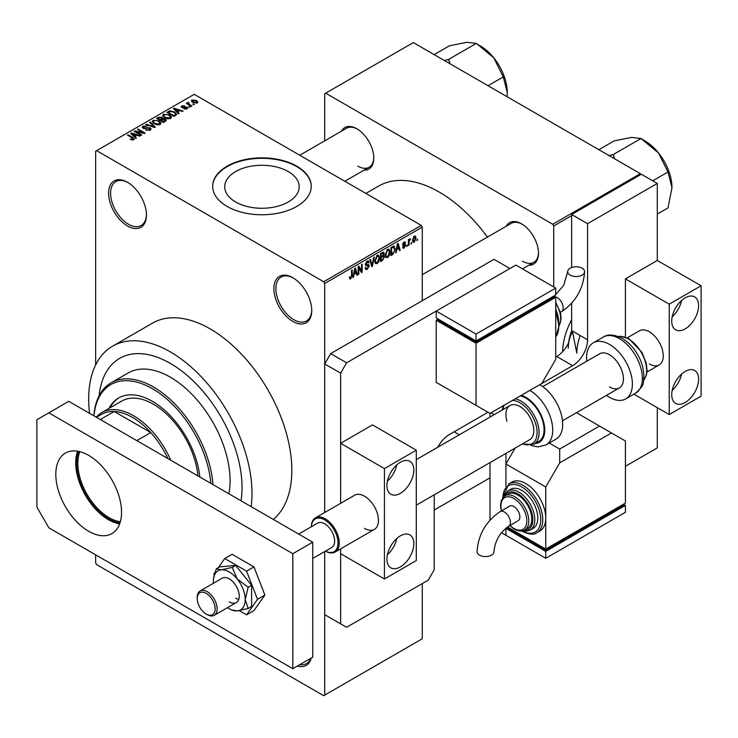 <?xml version="1.0" encoding="UTF-8"?>
<svg xmlns="http://www.w3.org/2000/svg" width="738" height="738" viewBox="0 0 738 738"><rect width="100%" height="100%" fill="white"/><g stroke="black" fill="none" stroke-linecap="round" stroke-linejoin="round"><path stroke-width="1.11" d="M292.82 321.417A26.762 15.452 60 0 1 273.899 288.65A26.762 15.452 60 0 1 292.82 277.728L292.82 277.728A26.762 15.452 60 0 1 311.74 310.495A26.762 15.452 60 0 1 292.82 321.417M293.327 278.023A25.35 14.631 -120 0 0 281.141 277.045A25.35 14.631 -120 0 0 277.257 297.359A25.35 14.631 -120 0 0 293.816 319.692A25.35 14.631 -120 0 0 306.491 320.947A25.35 14.631 -120 0 0 311.731 309.905M127.517 225.985A26.762 15.452 60 0 1 108.597 193.208A26.762 15.452 60 0 1 127.517 182.286L127.517 182.286A26.762 15.452 60 0 1 146.438 215.062A26.762 15.452 60 0 1 127.517 225.985M128.025 182.59A25.35 14.631 -120 0 0 115.838 181.603A25.35 14.631 -120 0 0 111.955 201.917A25.35 14.631 -120 0 0 128.513 224.26A25.35 14.631 -120 0 0 141.189 225.514A25.35 14.631 -120 0 0 146.428 214.472M235.625 201.972A37.232 21.494 180 0 1 224.721 186.769A37.232 21.494 180 0 1 247.7 166.908A37.232 21.494 180 0 1 288.281 171.567A37.232 21.494 180 0 1 299.185 186.769A37.232 21.494 180 0 1 276.196 206.631A37.232 21.494 180 0 1 235.625 201.972M296.805 166.188A49.289 28.459 0 0 0 243.088 160.017A49.289 28.459 0 0 0 212.664 186.308A49.289 28.459 0 0 0 227.101 206.437A49.289 28.459 0 0 0 280.818 212.599A49.289 28.459 0 0 0 311.242 186.308A49.289 28.459 0 0 0 296.805 166.188M311.242 186.539A49.289 28.459 0 0 0 296.805 166.65A49.289 28.459 0 0 0 243.272 160.441A49.289 28.459 0 0 0 212.664 186.539M506.25 226.225A23.939 13.819 60 0 1 521.554 223.854L521.554 223.854A23.939 13.819 60 0 1 538.482 253.18A23.939 13.819 60 0 1 528.777 265.256M522.061 224.158A22.537 13.007 -120 0 0 511.286 223.319L422.274 274.702M341.537 131.133A23.939 13.819 60 0 1 356.851 128.763L356.851 128.763A23.939 13.819 60 0 1 373.779 158.089A23.939 13.819 60 0 1 364.074 170.164M357.358 129.067A22.537 13.007 -120 0 0 346.583 128.218L299.766 155.248M251.114 506.609A115.479 66.669 -120 0 0 170.34 351.888A115.479 66.669 -120 0 0 112.6 346.168A115.479 66.669 -120 0 0 89.556 413.345M273.309 519.423A115.479 66.669 -120 0 0 283.982 425.466A115.479 66.669 -120 0 0 210.173 328.89A115.479 66.669 -120 0 0 152.434 323.17L112.6 346.168M487.44 237.083A121.115 69.925 -120 0 0 439.202 192.064A121.115 69.925 -120 0 0 378.649 186.068L365.891 193.43M170.34 363.391A101.392 58.542 -120 0 0 119.639 358.364A101.392 58.542 -120 0 0 99.077 395.872A101.392 58.542 -120 0 1 119.639 358.364A101.392 58.542 -120 0 1 170.34 363.391A101.392 58.542 -120 0 1 241.031 500.788A101.392 58.542 -120 0 0 170.34 363.391M411.592 242.498L410.955 244.01L411.592 242.498M409.055 242.073L409.055 245.108L408.428 245.477L408.428 239.619L409.055 239.26L409.055 240.191L410.42 238.678L409.055 242.073L408.428 241.713M407.247 245.007L406.61 246.52L407.247 245.007M405.614 245.311L404.083 248.088L403.059 248.236L402.542 247.101L403.179 246.63L404.129 247.221L404.987 245.819L403.003 245.45L402.634 244.536L404.055 242.036L405.116 241.889L405.531 242.867L404.894 243.337L404.083 242.857L403.262 244.047L405.254 244.278L405.614 245.311L403.99 244.37M403.179 246.63L404.129 247.221M404.894 243.337L403.455 242.498M402.745 243.743L403.465 244.416M396.786 249.795L396.232 252.516L395.568 252.894L397.496 243.734L398.16 243.356L400.19 250.228L399.526 250.616L398.972 248.531L396.288 249.509M387.607 257.599L385.78 257.387L385.162 254.988L387.607 249.343L389.055 249.213L390.051 252.073L389.415 255.32L387.607 257.599L385.282 256.261M377.192 263.614L375.374 263.401L374.747 261.003L377.201 255.348L378.649 255.219L379.636 258.079L379.009 261.335L377.192 263.614L374.867 262.276M349.471 278.115L350.771 278.863L349.775 278.872L349.397 277.147L350.033 276.676L350.799 277.912L351.482 276.907L351.574 270.246L352.211 269.887L352.211 275.348L350.771 278.863L349.775 278.872M349.406 277.405L350.799 277.912M422.274 227.129L324.683 283.475L323.687 281.75L421.278 225.404L422.274 227.129L422.274 300.726M422.274 583.583L422.274 638.776L324.683 695.122L324.683 551.554L324.683 614.634L346.592 627.282L428.252 580.142L434.221 569.791L434.221 494.82M324.683 283.475L324.683 512.523L324.683 363.963L330.661 353.613L346.592 362.81L340.624 373.16L340.624 503.325L340.624 443.307L372.487 424.904L416.297 450.198L384.433 468.602L340.624 443.307M354.055 274.462L353.502 277.184L352.838 277.571L354.766 268.401L355.439 268.023L357.46 274.905L356.795 275.283L356.242 273.198L353.557 274.176M358.816 267.673L358.816 274.121L358.179 274.481L358.179 266.436L358.862 266.04L361.528 270.957L361.528 264.499L362.164 264.139L362.164 272.184L361.482 272.58L358.179 267.313M368.594 266.261L365.836 265.652L365.338 264.407L367.137 261.16L368.456 260.984L369.046 262.46L368.41 262.931L367.155 262.091L366.168 264.776L368.262 264.518L369.231 265.874L367.247 269.352L365.817 269.545L365.153 267.848L365.79 267.377L366.242 268.503L367.312 268.383L368.594 266.261L366.98 264.776M366.906 261.307L368.031 261.953L366.454 261.686M366.168 264.776L365.338 264.296L366.168 264.776M368.262 264.518L368.742 264.628M374.323 257.11L372.339 266.317L371.712 266.667L369.839 259.702L370.494 259.324L371.989 265.569L373.659 257.497L374.323 257.11M383.142 255.237L384.433 256.962L382.505 260.44L380.54 261.575L380.54 253.521L383.732 252.156L383.935 255.569M393.732 246.058L395.208 249.038L392.81 254.49L390.956 255.56L390.956 247.516L394.313 246.16M416.029 238.097L414.267 242.212L413.197 242.313L412.496 240.201L414.267 236.151L415.346 236.049L416.029 238.097L415.328 237.701M417.57 239.047L416.933 240.56L417.57 239.047M421.278 225.404L194.232 94.326L95.654 151.244L95.654 364.941M95.654 554.838L95.654 562.891L96.65 564.616L323.687 695.694L324.683 695.122M194.509 104.519L192.876 104.307L194.509 104.519M190.164 107.028L188.531 106.816L190.164 107.028M179.149 113.384L178.485 113.763L173.439 108.634L174.113 108.246L183.098 111.106L182.443 111.484L179.804 110.599L177.618 111.862L179.149 113.384M171.354 117.674L171.354 116.752L170.607 118.421L167.692 118.836L164.685 117.822L162.618 115.479L163.458 114.289L169.482 114.943L171.447 117.241M160.949 123.689L160.949 122.766L160.201 124.427L157.286 124.851L154.27 123.827L152.203 121.493L153.052 120.294L159.076 120.958L161.041 123.246M150.257 130.165L145.801 130.017L149.5 129.667L149.593 128.237L143.098 128.246L142.203 127.121L142.988 126.106L146.982 126.207L143.827 126.567L143.753 127.895L150.211 127.858L151.133 129.067L150.257 130.165M150.118 130.248L149.593 128.237M143.827 126.567L143.753 128.541M136.419 138.052L135.755 138.44L130.709 133.301L131.382 132.914L140.377 135.774L139.713 136.152L137.074 135.266L134.888 136.53L136.419 138.052M323.687 281.75L96.65 150.663M132.296 139.971L130.229 139.224L132.988 139.196L133.144 138.495L127.517 135.146L128.154 134.777L132.886 137.508L133.781 139.685L132.296 139.971M132.988 139.962L133.144 138.495M134.334 138.947L133.781 139.685M141.733 134.989L141.096 135.349L134.122 131.327L134.805 130.94L143.061 132.619L137.48 129.39L138.107 129.03L145.082 133.052L144.399 133.449L136.152 131.77L141.733 134.989M155.248 127.185L154.629 127.536L145.783 124.602L146.438 124.224L154.085 126.908L149.611 122.388L150.266 122.01L155.248 127.185M165.423 121.309L163.458 122.443L156.484 118.421L158.458 117.277L161.954 117.287L162.729 118.523L165.303 119.012L166.345 120.276L165.423 121.309M162.757 118.32L162.729 119.159M175.727 115.359L173.864 116.429L166.899 112.407L169.805 110.875L174.602 111.945L176.696 114.206L175.727 115.359M187.092 108.901L183.919 108.855L186.41 108.458L186.483 107.508L181.834 107.545L181.17 106.687L181.816 105.885L184.731 105.875L182.563 106.29L182.36 107.121L186.982 107.075L187.766 108.052L187.092 108.901M186.41 109.187L186.483 107.508M182.563 106.29L182.36 107.776M191.972 105.977L191.336 106.346L186.271 103.421L187.71 103.523L187.572 102.564L188.439 102.37L188.983 102.896L188.43 103.8L191.972 105.977M187.71 104.252L187.572 103.329M188.439 102.37L188.43 104.667M197.267 103.025L192.876 102.527L191.391 100.875L192.018 99.999L196.354 100.46L197.904 102.139L197.267 103.025M571.646 215.634L553.721 225.985L552.725 224.26L640.353 173.661L413.317 42.583L324.683 93.754L324.683 140.866M459.322 434.793L454.138 431.804M571.646 319.775A49.289 28.459 120 0 0 562.688 351.602M553.721 225.985L553.721 286.925M552.725 224.26L325.679 93.172M640.353 173.661L640.852 174.528M522.55 261.224A22.537 13.007 -120 0 0 533.823 262.341A22.537 13.007 -120 0 0 538.482 252.59M357.847 166.133A22.537 13.007 -120 0 0 369.111 167.249A22.537 13.007 -120 0 0 373.769 157.498M311.187 658.065A26.762 15.452 60 0 1 297.349 666.054M299.831 664.624A25.35 14.631 -120 0 0 306.491 663.61A25.35 14.631 -120 0 0 310.698 658.351M130.774 139.51L130.774 138.799M128.154 135.506L128.154 134.777M131.382 133.975L131.382 132.914M134.888 137.554L134.888 136.53M132.849 134.427L134.288 135.94L136.05 134.925L131.816 133.495L132.849 134.427L132.849 135.469M134.288 136.936L134.288 135.94M131.816 134.427L131.816 133.495M136.05 135.866L136.05 134.925M134.805 131.715L134.805 130.94M143.061 133.172L143.061 132.619M138.107 129.759L138.107 129.03M136.152 132.499L136.152 131.77M146.345 130.285L146.345 129.602M149.5 130.497L149.5 129.667M142.988 128.181L142.988 126.106M144.666 128.716L144.666 128.191M147.591 128.126L147.591 127.462M150.211 130.192L150.211 127.858M146.438 124.814L146.438 124.224M150.266 123.071L150.266 122.01M153.052 122.978L153.052 120.294M159.076 121.733L159.076 120.958M153.873 120.764L153.227 121.669L154.915 123.467L159.38 123.966L159.998 123.062L158.421 121.309L156.576 120.552L153.873 120.764M154.915 124.168L154.915 123.467M159.38 124.759L159.38 123.966M158.458 118.218L158.458 117.277M161.936 118.301L161.954 117.287M165.303 121.373L165.303 119.012M157.932 118.523L160.017 119.722L161.806 118.615L161.428 117.72L159.039 117.886L157.932 119.252M160.017 120.46L160.017 119.722M161.806 119.63L161.428 117.72M160.829 120.931L160.829 120.193L163.273 121.604L165.294 120.109L165.294 121.383M163.273 122.342L163.273 121.604M165.192 121.447L164.675 119.381L160.829 120.193M164.62 121.77L164.62 120.829M163.458 116.973L163.458 114.289M169.482 115.728L169.482 114.943M164.279 114.759L163.642 115.663L165.33 117.462L169.786 117.951L170.413 117.056L168.827 115.303L166.982 114.547L164.279 114.759M165.33 118.154L165.33 117.462M169.786 118.753L169.786 117.951M169.805 111.687L169.805 110.875M174.602 112.711L174.602 111.945M168.347 112.508L173.688 115.598L174.823 114.934L175.404 113.431L173.956 112.305L170.506 111.42L168.347 112.508L168.347 113.246M173.688 116.327L173.688 115.598M175.662 115.396L175.404 113.431M174.823 115.875L174.823 114.934M174.113 109.307L174.113 108.246M177.618 112.877L177.618 111.862M175.579 109.759L177.009 111.272L178.781 110.257L174.546 108.827L175.579 109.759L175.579 110.801M177.009 112.268L177.009 111.272M174.546 109.759L174.546 108.827M178.781 111.198L178.781 110.257M184.463 109.067L184.463 108.44M181.816 107.536L181.816 105.885M182.987 107.886L182.987 107.241M186.982 108.956L186.982 107.075M189.168 107.185L189.168 106.447M186.908 103.781L186.908 103.052M189.343 105.193L189.343 104.464M193.513 104.676L193.513 103.938M192.018 101.936L192.018 99.999M196.354 101.244L196.354 100.46M196.566 103.302L195.773 100.857L192.729 100.423L192.378 102.213M192.729 100.423L193.513 102.167L196.566 102.6L196.908 102.084L196.908 103.2M193.513 102.859L193.513 102.167M352.985 276.879L353.502 277.184M356.555 274.379L357.46 274.905M355.43 272.728L356.242 273.198M354.858 270.717L354.268 273.401L356.03 272.377L355.153 269.019L354.858 270.717L354.341 270.422M353.779 273.115L354.268 273.401M354.692 268.761L355.153 269.019M358.179 273.752L358.816 274.121M360.172 270.173L361.528 270.957M360.864 271.427L362.164 272.184M365.172 268.152L367.247 269.352M366.971 261.261L369.046 262.46M365.393 263.734L365.965 264.066M367.22 264.721L369.231 265.874M371.491 265.818L372.339 266.317M371.315 265.182L371.989 265.569M378.963 257.691L379.636 258.079M378.511 261.049L379.009 261.335M376.5 255.883L377.201 256.289L375.384 260.652L376.112 262.765L377.192 262.673L379 258.42L378.732 256.759L377.007 255.468M374.775 260.293L375.384 260.652M378.732 256.759L377.201 256.289M382.505 252.396L384.258 253.402M382.404 255.791L384.433 256.962M380.54 253.734L381.177 254.103L381.177 256.501L383.031 255.357L383.622 253.9L382.275 252.525M380.54 256.141L381.177 256.501M383.622 253.9L382.275 253.466L381.177 254.103M381.177 257.442L381.177 260.265L383.179 259.01L383.797 257.331L383.474 256.464L381.177 257.442L380.54 257.082M380.54 259.905L381.177 260.265M381.611 256.252L382.422 256.723M389.378 251.676L390.051 252.073M388.926 255.034L389.415 255.32M386.915 249.878L387.616 250.283L385.789 254.638L386.527 256.75L387.598 256.667L389.415 252.414L389.147 250.745L387.422 249.462M385.181 254.287L385.789 254.638M389.147 250.745L387.616 250.283M391.998 254.02L392.81 254.49M394.544 248.66L395.208 249.038M391.583 248.088L391.583 254.259L394.323 251.501L394.572 249.389L393.612 247.082L391.583 248.088L390.956 247.728M390.956 253.89L391.583 254.259M391.896 246.972L392.708 247.442M392.662 246.529L393.917 247.156L392.745 246.483M395.716 252.211L396.232 252.516M399.286 249.712L400.19 250.228M398.16 248.06L398.972 248.531M397.588 246.049L396.998 248.734L398.76 247.71L397.874 244.352L397.588 246.049L397.072 245.754M396.509 248.448L396.998 248.734M402.551 247.202L404.083 248.088M402.662 244.14L404.821 245.385M404.083 242.027L405.531 242.867M406.61 245.791L407.247 246.16M408.428 244.748L409.055 245.108M408.428 239.822L409.055 240.191M409.424 239.158L410.236 239.619M409.276 239.49L409.774 239.785M408.428 240.376L409.175 240.809M410.955 243.282L411.592 243.651M412.579 241.234L414.267 242.212M413.935 236.372L414.913 236.944L414.249 236.99L413.132 239.832L414.276 241.363L415.393 238.522L413.649 236.649M412.533 239.481L413.132 239.832M412.524 240.782L414.276 241.363M416.933 239.832L417.57 240.201M119.999 522.891A45.203 26.098 60 0 1 76.632 463.372A45.203 26.098 60 0 1 78.735 451.416M79.87 451.684A44.363 25.609 -120 0 0 77.831 463.372A44.363 25.609 -120 0 0 120.34 521.775M167.84 458.538A61.964 35.775 -120 0 0 150.755 432.569L114.242 411.49A61.964 35.775 -120 0 0 101.512 414.359L96.42 417.302M136.807 440.623L150.755 432.569A61.964 35.775 -120 0 0 114.242 411.49L100.303 419.544M96.235 417.191A63.376 36.586 60 0 1 101.807 412.57A63.376 36.586 60 0 1 170.755 460.217M199.841 477.006A67.601 39.031 -120 0 0 152.415 401.334A67.601 39.031 -120 0 0 118.615 397.985A67.601 39.031 -120 0 0 108.966 408.437M119.113 397.708A67.601 39.031 -120 0 0 109.962 407.865M210.865 483.372A83.09 47.97 -120 0 0 152.415 388.686A83.09 47.97 -120 0 0 93.966 415.881M93.864 415.826A84.501 48.782 60 0 1 111.161 382.773A84.501 48.782 60 0 1 153.412 386.961A84.501 48.782 60 0 1 212.95 484.58M228.881 493.777A84.501 48.782 -120 0 0 170.34 377.192A84.501 48.782 -120 0 0 128.089 373.004L111.161 382.773M101.807 412.57L121.724 401.066A63.376 36.586 60 0 1 153.412 404.212A63.376 36.586 60 0 1 197.941 475.918M671.977 187.664A38.099 22.002 60 0 0 658.508 152.951A38.099 22.002 -120 0 0 645.04 141.004L641.377 138.892L658.508 152.951L667.991 172.009L671.977 187.664L667.991 207.931L657.281 214.112M652.743 180.81L667.991 172.009M614.68 158.836L613.167 154.593L641.054 138.495L645.04 141.004M613.167 154.593L609.053 155.589M598.859 149.703L614.108 140.893L631.562 137.397L641.054 138.495M613.49 154.989A43.736 25.249 -120 0 0 612.844 154.62M449.968 63.745L448.787 59.898A43.736 25.249 -120 0 0 448.464 59.713A43.736 25.249 -120 0 0 448.141 59.529L444.35 60.498M488.03 85.719L503.288 76.918L507.274 92.573L507.052 96.696M448.787 59.898L448.464 59.492L476.351 43.394L493.805 57.859L503.288 76.918M434.147 54.612L449.405 45.802L466.859 42.306L476.351 43.394M507.274 92.573A38.099 22.002 -120 0 0 493.805 57.859A38.099 22.002 -120 0 0 480.327 45.913L476.665 43.8M400.365 566.913A19.013 10.978 120 0 0 412.791 550.161A19.013 10.978 120 0 0 409.876 534.921A19.013 10.978 120 0 0 400.365 535.871A19.013 10.978 120 0 0 387.948 552.624A19.013 10.978 120 0 0 390.863 567.854A19.013 10.978 120 0 0 400.365 566.913M387.404 554.755A19.013 10.978 120 0 0 396.795 538.482M400.365 493.325A19.013 10.978 120 0 0 412.791 476.573A19.013 10.978 120 0 0 409.876 461.333A19.013 10.978 120 0 0 400.365 462.274A19.013 10.978 120 0 0 387.948 479.027A19.013 10.978 120 0 0 390.863 494.266A19.013 10.978 120 0 0 400.365 493.325M387.404 481.158A19.013 10.978 120 0 0 396.795 464.894M364.517 528.39A19.714 11.384 -120 0 0 374.378 529.367A19.714 11.384 -120 0 0 377.395 513.574A19.714 11.384 -120 0 0 364.517 496.194A19.714 11.384 -120 0 0 354.664 495.216L315.43 517.873A19.714 11.384 60 0 1 338.17 536.24A19.714 11.384 60 0 1 335.144 552.024A19.714 11.384 60 0 1 325.43 551.129M340.624 623.831L340.624 548.86L340.624 553.694L384.433 578.989L384.433 468.602M416.297 450.198L416.297 560.585L384.433 578.989M88.68 531.268A46.476 26.836 60 0 1 58.32 490.318A46.476 26.836 60 0 1 65.442 453.077A46.476 26.836 60 0 1 88.68 455.374A46.476 26.836 60 0 1 119.039 496.333A46.476 26.836 60 0 1 111.918 533.574A46.476 26.836 60 0 1 88.68 531.268M119.63 523.934A46.476 26.836 60 0 1 108.597 519.773A46.476 26.836 60 0 1 77.647 451.213M48.846 412.837L68.763 401.334L312.737 542.19L312.737 657.18L292.82 668.674L48.846 527.818L36.9 507.117L36.9 419.728L48.846 412.837L292.82 553.685L292.82 668.674M312.737 542.19L292.82 553.685M416.297 505.161L529.718 439.682A19.714 11.384 -120 0 0 532.753 423.898A19.714 11.384 -120 0 0 510.004 405.531A19.714 11.384 -120 0 0 506.978 421.315M515.318 398.788A25.775 14.88 60 0 1 537.698 423.723A25.775 14.88 60 0 1 533.749 444.35L538.722 441.481A25.775 14.88 -120 0 0 542.679 420.844A25.775 14.88 -120 0 0 520.29 395.909M529.819 390.411A32.389 18.699 60 0 1 550.991 418.981A32.389 18.699 60 0 1 546.019 444.913L555.972 439.156A32.389 18.699 -120 0 0 560.945 413.234A32.389 18.699 -120 0 0 539.782 384.664L572.642 365.688L556.71 356.491L555.714 357.063M239.296 610.63L246.584 614.846L253.955 610.594L264.877 595.049L253.955 566.895L232.11 554.284L224.739 558.537L218.3 567.697M246.584 614.846L257.507 599.302L264.877 595.049M257.507 599.302L246.584 571.147L253.955 566.895M246.584 571.147L224.739 558.537M215.007 572.384L213.817 574.072L214.214 575.096M235.662 598.186A14.087 8.127 -120 0 0 238.752 599.404A14.087 8.127 -120 0 1 235.662 598.186M227.535 607.642A22.537 13.007 -120 0 0 229.287 608.767A22.537 13.007 -120 0 0 231.677 609.939A22.537 13.007 -120 0 0 237.258 610.898L248.162 608.49L251.593 606.507L251.593 585.271L235.662 565.446L219.73 566.867L216.289 568.85L213.55 578.408M231.677 609.939L237.258 610.898A22.537 13.007 -120 0 0 245.219 599.57L248.162 587.254L251.593 585.271M229.287 601.867A14.087 8.127 -120 0 0 236.326 602.568A14.087 8.127 -120 0 0 238.485 591.276A14.087 8.127 -120 0 0 229.287 578.869A14.087 8.127 -120 0 0 222.249 578.177L200.136 590.935A14.087 8.127 60 0 1 216.382 604.053A14.087 8.127 60 0 1 214.223 615.326A14.087 8.127 60 0 1 207.184 614.634L206.188 614.053A12.675 7.315 -120 0 0 214.472 604.542A12.675 7.315 -120 0 0 204.444 592.549A12.675 7.315 -120 0 0 197.221 598.536A12.675 7.315 -120 0 0 197.904 602.872A12.675 7.315 -120 0 0 206.188 614.053M248.162 608.49L245.219 599.57A22.537 13.007 -120 0 0 237.258 579.035L232.23 567.43L235.662 565.446M248.162 587.254L237.258 579.035A22.537 13.007 -120 0 0 221.326 569.837L216.289 568.85M232.23 567.43L221.326 569.837A22.537 13.007 -120 0 0 213.531 578.518A22.537 13.007 -120 0 0 213.356 581.166A22.537 13.007 -120 0 0 213.457 583.251M505.927 453.418L505.927 486.287L505.927 463.999L545.751 486.997L545.751 518.048A28.164 16.264 -120 0 0 525.834 483.547A28.164 16.264 -120 0 0 511.757 482.154L508.768 483.879A28.164 16.264 60 0 1 522.855 485.272A28.164 16.264 60 0 1 541.249 510.096A28.164 16.264 60 0 1 536.932 532.661C534.201 535.022 529.266 534.58 522.144 531.342L521.498 530.954M505.927 528.131L505.927 535.29L501.453 532.716M489.986 413.409L541.775 383.511L555.714 359.369L555.714 297.276L476.047 343.262L476.047 405.356L489.986 413.409L489.986 417.09M489.986 462.625L489.986 520.096M625.418 466.305L657.281 447.901L657.281 407.662M633.905 394.166L669.237 414.562L701.1 396.158L701.1 285.772L657.281 260.477L657.281 183.439L641.35 174.242L571.646 214.481L571.646 267.534M657.281 183.439L587.577 223.679L571.646 214.481M571.646 303.272L571.646 330.624M587.577 223.679L587.577 339.821A21.125 12.195 -60 0 1 572.642 365.688M556.71 356.491A21.125 12.195 120 0 0 568.703 342.598M437.855 447.191A21.125 12.195 -60 0 1 449.165 434.682L488.002 412.256M330.661 353.613L493.971 259.324L509.903 268.531L346.592 362.81M340.624 373.16L324.683 363.963M582.116 268.208A8.45 4.88 180 0 1 584.597 271.658A8.45 4.88 180 0 1 579.376 276.169A8.45 4.88 180 0 1 570.17 275.108A8.45 4.88 180 0 1 567.697 271.658A8.45 4.88 180 0 1 572.909 267.156A8.45 4.88 180 0 1 582.116 268.208M436.213 311.067L476.047 334.065L555.714 288.078L515.88 265.08L436.213 311.067L436.213 317.967L476.047 340.965L476.047 342.118L438.206 320.274L438.206 319.12L436.213 320.274L436.213 382.358L476.047 405.356M476.047 343.262L436.213 320.274M555.714 297.276L553.721 296.123L553.721 297.276L476.047 342.118M476.047 334.065L476.047 340.965L555.714 294.969L555.714 288.078M325.449 551.111A18.874 10.895 -120 0 0 337.017 536.526A18.874 10.895 -120 0 0 322.46 518.814A18.874 10.895 -120 0 0 311.362 526.72M312.737 558.454L331.731 547.485A14.087 8.127 -120 0 0 333.89 536.212A14.087 8.127 -120 0 0 317.644 523.094L298.659 534.063M311.344 526.738A19.714 11.384 60 0 1 315.43 517.873M197.221 598.536L197.221 597.383A14.087 8.127 60 0 1 200.136 590.935M685.168 402.487A19.013 10.978 120 0 0 697.585 385.734A19.013 10.978 120 0 0 694.67 370.494A19.013 10.978 120 0 0 685.168 371.435A19.013 10.978 120 0 0 672.752 388.197A19.013 10.978 120 0 0 675.657 403.428A19.013 10.978 120 0 0 685.168 402.487M672.207 390.328A19.013 10.978 120 0 0 681.598 374.055M685.168 328.899A19.013 10.978 120 0 0 697.585 312.137A19.013 10.978 120 0 0 694.67 296.907A19.013 10.978 120 0 0 685.168 297.848A19.013 10.978 120 0 0 672.752 314.6A19.013 10.978 120 0 0 675.657 329.84A19.013 10.978 120 0 0 685.168 328.899M672.207 316.731A19.013 10.978 120 0 0 681.598 300.467M649.32 363.963A19.714 11.384 -120 0 0 659.172 364.941A19.714 11.384 -120 0 0 662.198 349.148A19.714 11.384 -120 0 0 649.32 331.768A19.714 11.384 -120 0 0 639.459 330.79L627.226 337.856M657.281 260.477L625.418 278.872L625.418 337.128M701.1 285.772L669.237 304.176L625.418 278.872M669.237 414.562L669.237 304.176M542.771 386.62L599.625 353.788A19.714 11.384 60 0 1 609.487 354.766A19.714 11.384 60 0 1 622.365 372.136A19.714 11.384 60 0 1 619.348 387.939A19.714 11.384 60 0 1 609.487 386.961M586.775 361.205A32.389 18.699 60 0 1 593.287 342.81A32.389 18.699 60 0 1 609.487 344.415A32.389 18.699 60 0 1 630.649 372.958A32.389 18.699 60 0 1 625.686 398.917A32.389 18.699 60 0 1 609.487 397.312A32.389 18.699 60 0 1 606.498 395.356M479.515 555.151A8.45 4.88 -0 0 0 488.722 556.212A8.45 4.88 -0 0 0 493.943 551.71C494.995 540.991 499.903 532.495 508.648 526.231A8.45 4.88 60 0 0 510.401 522.356A8.45 4.88 60 0 0 504.423 512.015A8.45 4.88 60 0 0 500.198 511.591C485.964 521.203 478.242 534.57 477.043 551.71A8.45 4.88 -0 0 0 479.515 555.151M500.198 511.591L509.663 506.13A8.45 4.88 60 0 1 516.176 508.39A8.45 4.88 60 0 1 519.866 516.895A8.45 4.88 60 0 1 518.113 520.76L508.648 526.231M524.746 529.949L527.735 528.224A19.714 11.384 -120 0 0 530.751 512.421A19.714 11.384 -120 0 0 517.873 495.05A19.714 11.384 -120 0 0 508.012 494.073L505.023 495.798A19.714 11.384 60 0 1 514.884 496.775A19.714 11.384 60 0 1 527.762 514.146A19.714 11.384 60 0 1 524.746 529.949C522.329 531.628 518.805 531.323 514.183 529.035L509.718 525.613M530.133 530.087L533.122 528.362A22.537 13.007 -120 0 0 536.572 510.309A22.537 13.007 -120 0 0 521.858 490.447A22.537 13.007 -120 0 0 510.585 489.331L507.606 491.056A22.537 13.007 60 0 1 518.869 492.172A22.537 13.007 60 0 1 533.592 512.034A22.537 13.007 60 0 1 530.133 530.087L525.502 531.268L522.384 530.825M536.932 532.661L539.921 530.936A28.164 16.264 -120 0 0 545.751 518.048L545.751 549.09L625.418 503.095L625.418 441.001L611.479 432.957L559.699 462.855L545.751 486.997M625.418 505.401L545.751 551.387L545.751 558.288L625.418 512.301L625.418 505.401L623.425 504.248L623.425 505.401L545.751 550.244L545.751 549.09L507.458 526.978M559.699 462.855L559.699 449.055L599.533 426.057L576.424 412.717M559.699 449.055L549.266 443.031M515.087 448.132L505.927 463.999M599.533 426.057L611.479 432.957M545.751 550.244L507.91 528.399L507.91 527.246L505.927 528.399L545.751 551.387M545.751 558.288L505.927 535.29L505.927 528.399M580.197 335.559A40.839 23.579 120 0 0 576.821 353.161L572.54 331.86C569.856 336.214 568.426 341.666 568.26 348.216M572.863 331.03A46.9 27.075 120 0 0 572.54 331.86M568.62 342.783A40.839 23.579 -60 0 1 571.646 330.587M132.886 138.274L132.886 137.508M146.124 128.55L146.124 127.886M152.738 126.908L152.738 126.419M161.207 119.98L161.207 119.039M168.67 112.324L168.67 111.383M184.002 107.785L184.002 106.992M351.574 274.979L352.211 275.348M365.347 264.684L367.017 265.643M371.002 264.019L371.74 264.444M381.694 259.97L382.505 260.44M381.463 252.996L382.275 253.466M402.634 244.518L404.203 245.422M535.124 443.556A26.762 15.452 -120 0 0 543.325 420.909A26.762 15.452 -120 0 0 521.305 395.328M522.569 443.815A24.363 14.068 -120 0 0 535.788 424.202A24.363 14.068 -120 0 0 512.569 400.374M504.257 405.171A24.363 14.068 -120 0 0 502.846 409.664M494.174 414.673L490.982 412.837M572.771 331.27L587.577 339.821M560.363 312.395L561.433 311.777A8.45 4.88 -120 0 0 563.186 307.903A8.45 4.88 -120 0 0 557.208 297.562A8.45 4.88 -120 0 0 554.81 296.75M555.714 336.98A28.164 16.264 -120 0 0 555.714 312.755M558.675 320.984A22.537 13.007 -120 0 0 555.714 309.545M559.1 325.098A19.714 11.384 -120 0 0 555.714 303.336M603.25 337.063C607.928 333.973 614.265 334.406 622.263 338.391C632.263 344.738 639.08 354.157 642.724 366.666L643.997 375.743C642.438 382.146 646.497 383.428 635.639 393.169A32.389 18.699 -120 0 0 640.602 367.21A32.389 18.699 -120 0 0 619.44 338.668A32.389 18.699 -120 0 0 603.25 337.063L593.287 342.81M643.693 380.218A25.775 14.88 -120 0 0 644.422 359.138A25.775 14.88 -120 0 0 628.407 338.899A25.775 14.88 -120 0 0 618.49 336.565M522.163 530.871A26.762 15.452 -120 0 0 540.779 519.589A26.762 15.452 -120 0 0 521.858 486.997A26.762 15.452 -120 0 0 502.938 497.569M523.814 530.401A21.125 12.195 -120 0 0 532.495 516.093A21.125 12.195 -120 0 0 517.873 493.897A21.125 12.195 -120 0 0 504.165 496.379M509.995 525.456A18.312 10.572 -120 0 0 513.888 528.39A18.312 10.572 -120 0 0 526.831 520.917A18.312 10.572 -120 0 0 513.888 498.501A18.312 10.572 -120 0 0 501.545 510.816M133.283 138.79L133.283 139.897M143.255 127.25L143.255 128.338M153.227 121.669L153.227 123.126M159.998 123.062L159.998 124.528M163.642 115.663L163.642 117.121M170.413 117.056L170.413 118.523M186.825 107.96L186.825 109.04M182.12 106.789L182.12 107.683M188.227 103.421L188.227 104.547M366.242 268.503L365.153 267.876M376.112 262.765L374.821 262.018M383.474 256.464L382.358 255.818M386.527 256.75L385.236 256.012M403.474 247.313L402.782 246.916M404.645 242.774L403.741 242.249M434.221 510.032L489.986 477.837M533.823 262.341L522.486 268.89M344.831 181.271L369.111 167.249M546.019 444.913L538.03 446.914L530.871 445.448M533.749 444.35L522.034 444.119M503.215 405.771L502.32 409.968M561.433 311.777C575.668 302.165 583.389 288.798 584.597 271.658M555.714 337.081L559.109 325.882L555.714 311.261M558.998 323.53L555.714 308.17M559.1 325.274L560.363 322.764L561.101 318.041L560.382 312.451L555.714 302.276M554.183 296.39L563.758 285.246L567.697 271.658M214.223 615.326L236.326 602.568M659.172 364.941L646.949 372.007M619.348 387.939L562.485 420.761M374.378 529.367L335.144 552.024M510.004 405.531L416.297 459.636M643.674 380.319L646.433 374.969L647.041 370.301L646.184 363.013L641.857 352.284L629.108 338.825L620.63 336.288L618.398 336.528M635.639 393.169L625.686 398.917M505.023 495.798L501.268 500.604L500.53 505.318L501.268 510.973M507.606 491.056L503.085 497.403M508.768 483.879L502.532 498.095"/></g></svg>
